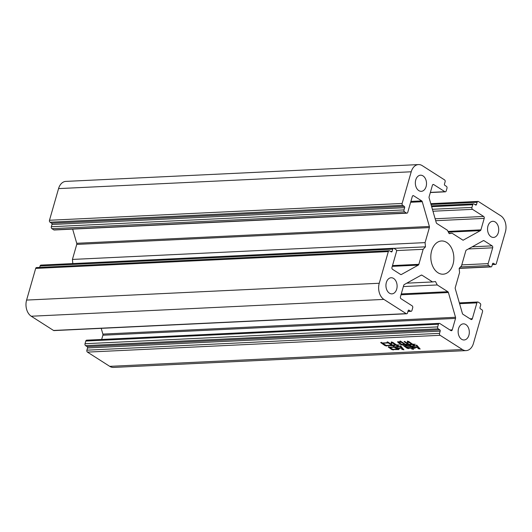 <?xml version="1.0" encoding="UTF-8"?>
<svg xmlns="http://www.w3.org/2000/svg" width="532" height="532" viewBox="0 0 532 532"><rect width="100%" height="100%" fill="white"/><g stroke="black" fill="none" stroke-linecap="round" stroke-linejoin="round"><path stroke-width="0.8" d="M437.982 272.75A16.632 11.511 -92.7 0 1 430.947 254.376A16.632 11.511 -92.7 0 1 441.533 240.976A16.632 11.511 -92.7 0 1 446.674 242.432A16.632 11.511 -92.7 0 1 453.71 260.806A16.632 11.511 -92.7 0 1 443.116 274.199A16.632 11.511 -92.7 0 1 437.982 272.75M389.411 293.165A8.073 5.586 -92.7 0 1 385.999 284.248A8.073 5.586 -92.7 0 1 391.133 277.751A8.073 5.586 -92.7 0 1 393.627 278.455A8.073 5.586 -92.7 0 1 397.045 287.373A8.073 5.586 -92.7 0 1 391.904 293.87A8.073 5.586 -92.7 0 1 389.411 293.165M461.616 339.276A8.073 5.586 -92.7 0 1 458.205 330.359A8.073 5.586 -92.7 0 1 463.345 323.855A8.073 5.586 -92.7 0 1 465.839 324.56A8.073 5.586 -92.7 0 1 469.251 333.478A8.073 5.586 -92.7 0 1 464.11 339.981A8.073 5.586 -92.7 0 1 461.616 339.276M418.817 190.616A8.073 5.586 -92.7 0 1 415.406 181.698A8.073 5.586 -92.7 0 1 420.539 175.201A8.073 5.586 -92.7 0 1 423.033 175.906A8.073 5.586 -92.7 0 1 426.445 184.823A8.073 5.586 -92.7 0 1 421.311 191.321A8.073 5.586 -92.7 0 1 418.817 190.616M491.023 236.727A8.073 5.586 -92.7 0 1 487.611 227.809A8.073 5.586 -92.7 0 1 492.752 221.305A8.073 5.586 -92.7 0 1 495.245 222.01A8.073 5.586 -92.7 0 1 498.657 230.928A8.073 5.586 -92.7 0 1 493.516 237.432A8.073 5.586 -92.7 0 1 491.023 236.727M381.291 342.322L382.355 343L387.928 342.734L386.977 342.129L387.582 341.87L393.554 345.68L386.604 345.627L386.717 346.046L384.988 345.627L380.686 342.581L381.291 342.322M411.821 344.231L408.476 342.096L407.665 342.827L407.346 341.118L408.875 341.577L412.639 344.197L415.352 344.297L412.972 344.41L415.199 345.833L416.516 345.767L416.649 345.035L420.167 348.999L418.172 348.673L417.587 347.443L415.831 347.522L415.765 347.908L413.929 347.383L417.374 347.223L416.662 345.993L414.155 346.113L414.082 346.538L412.134 345.98L414.388 345.873L412.154 344.45L411.342 344.483L411.269 344.909L409.314 344.35L411.821 344.231L411.954 343.758M86.889 350.176L87.527 347.948A0.978 0.678 87.3 0 0 87.155 346.658L85.585 345.654L438.242 328.836L439.811 329.833A0.978 0.678 -92.7 0 1 440.183 331.13L439.545 333.358L86.889 350.176A1.47 1.017 87.3 0 0 87.448 352.118L440.104 335.3L462.394 349.531A12.229 8.465 87.3 0 0 466.172 350.601A12.229 8.465 87.3 0 0 473.44 343.393L482.517 311.739A1.47 1.017 -92.7 0 0 481.959 309.797L480.389 308.799A0.978 0.678 -92.7 0 1 480.017 307.503L480.655 305.275A1.47 1.017 -92.7 0 0 480.097 303.333L478.215 302.129A1.47 1.017 -92.7 0 0 477.756 302.003L459.355 302.881M87.448 352.118L109.738 366.349A12.229 8.465 87.3 0 0 113.516 367.419L466.172 350.601M400.623 342.242L399.073 342.581L402.026 344.47L404.599 344.35L399.791 341.325L400.343 341.032L405.411 344.31L407.978 344.184L404.074 341.697L404.559 341.404L409.693 344.676L405.743 344.523L407.419 345.594L409.421 345.494L409.088 345.281L409.633 345.029L414.761 348.3L412.313 348.114L413.583 349.351L411.662 348.985L411.874 348.134L408.616 348.287L408.556 348.64L407.013 348.214L403.549 345.7L406.601 345.627L404.932 344.563L402.365 345.029L400.822 344.603L398.089 342.515L397.936 341.644L400.623 342.242M399.04 342.003L399.073 342.581M411.662 348.985L411.941 347.901M397.544 341.943L397.936 341.644M388.772 346.711L389.55 347.21L393.873 347.004L393.261 346.611L393.919 346.385L398.94 349.591L393.361 349.551L393.481 349.93L391.745 349.551L388.22 347.004L388.772 346.711M395.608 344.929L392.49 342.934L391.113 343.692L391.299 341.923L392.949 342.455L396.486 344.889L399.326 344.982L396.825 345.102L399.053 346.525L400.37 346.465L400.563 345.727L403.941 349.777L401.953 349.411L401.374 348.141L399.492 348.227L399.406 348.726L397.344 348.101L401.168 347.915L400.516 346.684L397.51 346.831L397.424 347.29L395.422 346.698L398.175 346.565L395.948 345.142L394.757 345.202L394.671 345.66L392.729 345.069L395.608 344.929L395.755 344.423M459.588 303.692L476.885 302.868L472.349 318.695A1.47 1.017 -92.7 0 1 471.478 319.559A1.47 1.017 -92.7 0 1 471.019 319.433L462.953 314.279A1.47 1.017 -92.7 0 1 462.401 313.461L455.272 288.71A1.47 1.017 -92.7 0 1 455.266 287.586L459.575 272.564L459.176 268.347L461.497 265.874L465.806 250.845A1.47 1.017 -92.7 0 1 466.351 250.08L483.269 240.677A1.47 1.017 -92.7 0 1 483.595 240.584A1.47 1.017 -92.7 0 1 484.047 240.71L492.12 245.864A1.47 1.017 -92.7 0 1 492.679 247.806L488.137 263.633L461.776 264.889M460.519 266.918L488.695 265.568A1.47 1.017 -92.7 0 1 488.137 263.633M488.695 265.568L490.577 266.771L459.249 268.268M492.832 263.347L493.43 263.32A0.978 0.678 -92.7 0 0 492.546 263.805L491.907 266.04A1.47 1.017 -92.7 0 1 491.029 266.904A1.47 1.017 -92.7 0 1 490.577 266.771M493.43 263.32L494.999 264.318L492.359 264.444M431.02 204.468L477.131 202.273A1.47 1.017 -92.7 0 1 478.002 201.409A1.47 1.017 -92.7 0 1 478.454 201.535L500.745 215.766A12.229 8.465 87.3 0 1 505.4 231.925L496.323 263.586A1.47 1.017 -92.7 0 1 495.452 264.451A1.47 1.017 -92.7 0 1 494.999 264.318M477.131 202.273L476.492 204.501A0.978 0.678 -92.7 0 1 475.608 204.993L474.039 203.989A1.47 1.017 -92.7 0 0 473.586 203.862L431.419 205.871M431.658 206.682L472.715 204.727A1.47 1.017 -92.7 0 1 473.586 203.862M472.715 204.727L471.944 207.4L432.403 209.289M432.962 211.224L472.502 209.342A1.47 1.017 -92.7 0 1 471.944 207.4M472.502 209.342L483.648 216.458A1.47 1.017 -92.7 0 1 484.206 218.393L480.921 229.857A1.47 1.017 -92.7 0 1 480.376 230.622L463.066 240.238L452.094 233.235L449.188 233.661L447.385 230.223L436.805 223.473A1.47 1.017 -92.7 0 1 436.253 222.655L429.125 197.897A1.47 1.017 -92.7 0 1 429.118 196.773L432.41 185.316A1.47 1.017 -92.7 0 1 433.281 184.451A1.47 1.017 -92.7 0 1 433.733 184.584L444.878 191.7L430.381 192.391M418.484 164.581L65.828 181.399A12.229 8.465 87.3 0 0 58.56 188.607L411.216 171.783A12.229 8.465 87.3 0 1 418.484 164.581A12.229 8.465 87.3 0 1 422.262 165.651L444.553 179.883A1.47 1.017 -92.7 0 1 445.111 181.824L444.473 184.052A0.978 0.678 -92.7 0 0 444.845 185.342L446.414 186.346A1.47 1.017 -92.7 0 1 446.973 188.288L446.202 190.961A1.47 1.017 -92.7 0 1 445.331 191.826A1.47 1.017 -92.7 0 1 444.878 191.7M411.216 171.783L402.139 203.443L49.483 220.261A1.47 1.017 87.3 0 0 50.041 222.203L402.697 205.379A1.47 1.017 -92.7 0 1 402.139 203.443M402.697 205.379L404.267 206.383A0.978 0.678 -92.7 0 1 404.639 207.68L404.001 209.907L51.345 226.725A1.47 1.017 87.3 0 0 51.903 228.667L404.559 211.842A1.47 1.017 -92.7 0 1 404.001 209.907M404.559 211.842L406.441 213.046L53.785 229.871A1.47 1.017 87.3 0 0 54.244 229.997L406.894 213.179A1.47 1.017 -92.7 0 1 406.441 213.046M412.739 195.789L413.63 195.749A1.47 1.017 -92.7 0 0 413.178 195.616A1.47 1.017 -92.7 0 0 412.307 196.481L407.765 212.315A1.47 1.017 -92.7 0 1 406.894 213.179M413.63 195.749L421.696 200.897A1.47 1.017 -92.7 0 1 422.255 201.714L429.377 226.472A1.47 1.017 -92.7 0 1 429.384 227.59L425.075 242.619L425.474 246.828L423.159 249.309L418.85 264.331A1.47 1.017 -92.7 0 1 418.305 265.102L401.381 274.499A1.47 1.017 -92.7 0 1 401.055 274.598A1.47 1.017 -92.7 0 1 400.603 274.465L392.536 269.318A1.47 1.017 -92.7 0 1 391.978 267.377L396.513 251.55A1.47 1.017 -92.7 0 0 395.954 249.608L394.072 248.404A1.47 1.017 -92.7 0 0 393.62 248.278L40.971 265.096A1.47 1.017 87.3 0 0 40.093 265.96L392.749 249.142A1.47 1.017 -92.7 0 1 393.62 248.278M392.749 249.142L392.111 251.37A0.978 0.678 -92.7 0 1 391.226 251.862L389.657 250.858A1.47 1.017 -92.7 0 0 389.205 250.732L36.548 267.549A1.47 1.017 87.3 0 0 35.677 268.414L26.6 300.075A12.229 8.465 87.3 0 0 31.255 316.234L53.546 330.465A1.47 1.017 87.3 0 0 53.998 330.591L406.648 313.774A1.47 1.017 -92.7 0 1 406.195 313.647L53.546 330.465M35.677 268.414L388.327 251.596A1.47 1.017 -92.7 0 1 389.205 250.732M388.327 251.596L379.25 283.257A12.229 8.465 87.3 0 0 383.904 299.41L406.195 313.647M421.058 275.237L421.976 275.19A1.47 1.017 -92.7 0 0 421.524 275.064A1.47 1.017 -92.7 0 0 421.198 275.157L404.28 284.553A1.47 1.017 -92.7 0 0 403.728 285.325L400.443 296.783A1.47 1.017 -92.7 0 0 401.002 298.725L412.147 305.84A1.47 1.017 -92.7 0 1 412.706 307.782L411.941 310.455A1.47 1.017 -92.7 0 1 411.07 311.32A1.47 1.017 -92.7 0 1 410.611 311.193L409.042 310.189A0.978 0.678 -92.7 0 0 408.157 310.681L407.519 312.909A1.47 1.017 -92.7 0 1 406.648 313.774M421.976 275.19L432.556 281.947L435.462 281.521L437.264 284.953L447.844 291.709A1.47 1.017 -92.7 0 1 448.396 292.527L455.525 317.285A1.47 1.017 -92.7 0 1 455.532 318.402L452.247 329.86A1.47 1.017 -92.7 0 1 451.375 330.724A1.47 1.017 -92.7 0 1 450.923 330.598L439.778 323.483A1.47 1.017 -92.7 0 0 439.319 323.356L86.669 340.174A1.47 1.017 87.3 0 0 85.798 341.039L438.448 324.221A1.47 1.017 -92.7 0 1 439.319 323.356M438.448 324.221L437.683 326.894L85.027 343.712A1.47 1.017 87.3 0 0 85.585 345.654M438.242 328.836A1.47 1.017 -92.7 0 1 437.683 326.894M440.104 335.3A1.47 1.017 -92.7 0 1 439.545 333.358M476.885 302.868A1.47 1.017 -92.7 0 1 477.756 302.003M85.027 343.712L85.798 341.039M101.213 328.344L102.876 334.103A1.47 1.017 87.3 0 1 102.882 335.227L101.665 339.456M39.681 267.403L40.093 265.96M72.818 263.579L72.425 259.436L76.734 244.414A1.47 1.017 87.3 0 0 76.728 243.29L72.645 229.119M53.785 229.871L51.903 228.667M51.345 226.725L51.983 224.497A0.978 0.678 87.3 0 0 51.611 223.201L50.041 222.203M58.56 188.607L49.483 220.261M403.376 286.568L437.264 284.953M432.556 281.947L406.761 283.177M396.546 250.579L423.159 249.309M425.075 242.619L72.425 259.436M452.094 233.235L449.041 233.382M393.939 248.338L425.474 246.828M404.732 343.878L404.599 344.35M408.117 343.705L407.978 344.184M408.503 343.951L408.377 344.397M409.547 345.069L409.421 345.494M413.524 347.542L413.377 348.061M407.372 347.536L407.233 348.008M406.741 345.155L406.601 345.627M405.065 344.091L404.932 344.563M401.181 343.931L401.048 344.404M398.295 341.79L398.089 342.515M408.217 348.081L413.105 347.848L411.655 346.917L406.767 347.15L408.217 348.081M413.244 347.369L413.105 347.848M411.788 346.445L411.655 346.917M406.435 346.937L411.322 346.704L409.76 345.707L404.872 345.94L406.435 346.937M411.455 346.232L411.322 346.704M409.899 345.208L409.76 345.707M408.643 341.511L408.476 342.096M408.383 341.431L407.958 342.927M408.091 341.344L407.665 342.827M416.696 345.135L416.516 345.767M418.637 347.609L418.405 348.433M417.793 346.711L417.587 347.443M417.593 346.472L417.374 347.223M416.835 345.394L416.662 345.993M414.521 345.401L414.388 345.873M412.293 343.971L412.154 344.45M394.032 346.458L393.873 347.004M397.703 348.832L397.557 349.351M391.998 348.773L391.851 349.278M392.902 349.344L397.224 349.138L394.212 347.216L389.889 347.423L392.902 349.344M397.371 348.626L397.224 349.138M394.365 346.678L394.212 347.216M388.081 342.196L387.928 342.734M392.204 344.842L392.057 345.368M385.248 344.849L385.102 345.354M386.146 345.421L391.718 345.155L388.26 342.947L382.688 343.213L386.146 345.421M391.871 344.636L391.718 345.155M388.413 342.422L388.26 342.947M392.656 342.362L392.49 342.934M391.885 342.109L391.406 343.792M400.576 345.747L400.37 346.465M402.438 348.294L402.185 349.172M401.607 347.336L401.374 348.141M401.407 347.083L401.168 347.915M400.709 346.013L400.516 346.684M398.322 346.059L398.175 346.565M396.094 344.636L395.948 345.142M462.394 349.531L109.738 366.349M492.12 245.864L472.23 246.815M483.129 240.757L484.047 240.71M472.349 318.695L470.042 318.808M452.247 329.86L449.939 329.973M102.882 335.227L455.532 318.402M455.525 317.285L102.876 334.103M401.015 294.788L448.396 292.527M447.844 291.709L401.261 293.93M31.255 316.234L383.904 299.41M379.25 283.257L26.6 300.075M401.381 274.499L400.722 274.532M392.27 266.346L418.305 265.102M418.85 264.331L392.49 265.588M76.734 244.414L429.384 227.59M429.377 226.472L76.728 243.29M410.644 202.273L422.255 201.714M421.696 200.897L410.89 201.415M432.842 184.624L433.733 184.584M448.396 232.152L480.376 230.622M480.921 229.857L448.017 231.427M435.695 220.707L484.206 218.393M483.648 216.458L435.136 218.772M468.353 248.963L492.679 247.806M87.527 347.948L440.183 331.13M404.267 206.383L51.611 223.201M476.492 204.501L474.956 204.574M87.155 346.658L439.811 329.833M410.611 311.193L407.978 311.32M409.042 310.189L408.45 310.216M390.574 251.443L392.111 251.37M404.639 207.68L51.983 224.497M445.331 191.826L430.335 192.544M478.002 201.409L430.787 203.656M495.452 264.451L492.319 264.597M411.07 311.32L407.931 311.466M491.029 266.904L459.183 268.421M411.908 348.726L412.147 347.895M391.426 342.907L391.678 342.043"/></g></svg>
